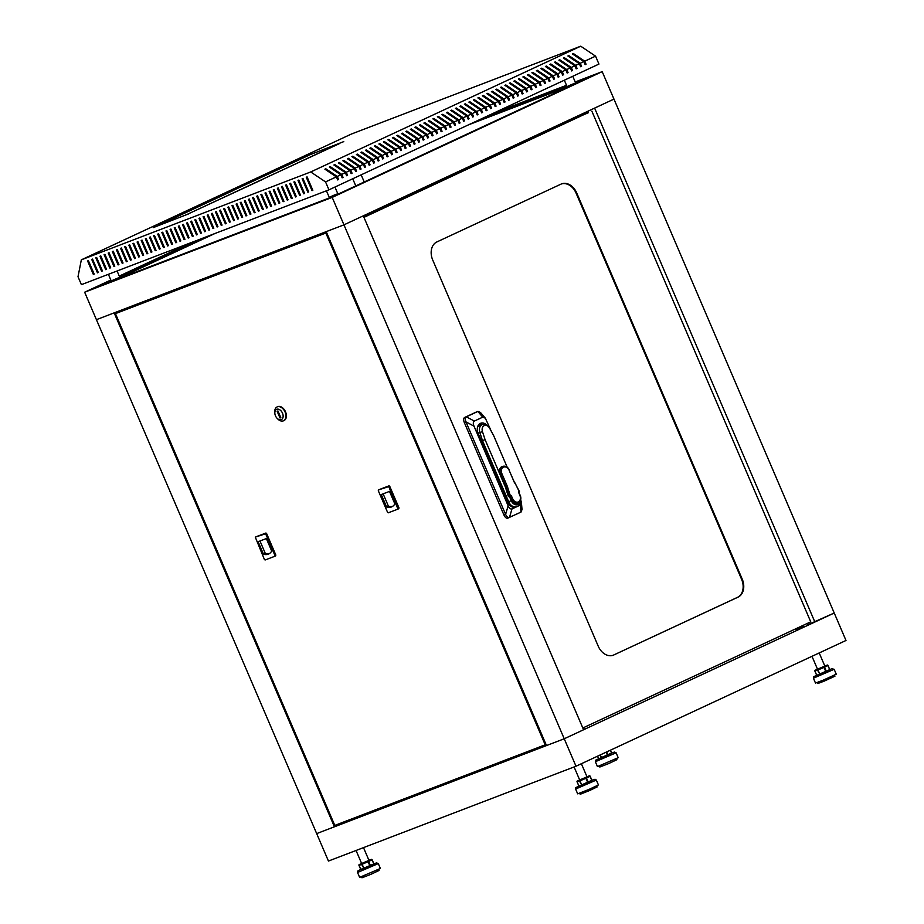 <?xml version="1.0" encoding="UTF-8"?>
<svg xmlns="http://www.w3.org/2000/svg" width="924" height="924" viewBox="0 0 924 924"><rect width="100%" height="100%" fill="white"/><g stroke="black" fill="none" stroke-linecap="round" stroke-linejoin="round"><path stroke-width="1.39" d="M575.213 81.97L602.194 71.645L613.963 99.099L343.959 224.844L96.419 319.669L316.678 833.598L564.229 738.773L834.233 613.016L845.991 640.471L575.999 766.227L332.19 197.401L84.65 292.215L96.419 319.669L114.16 312.878L334.419 826.795L346.073 821.09M492.48 113.664L566.528 85.308M84.65 292.215L110.834 280.018M119.265 276.091L191.118 242.631M602.194 71.645L332.19 197.401M111.019 280.446L97.586 286.706L332.756 196.627L589.258 77.154L575.421 82.455M566.724 85.782L485.724 116.805M378.135 160.995L377.038 158.443M197.309 240.252L119.45 276.519M567.255 87.006L468.56 124.809M215.003 233.483L119.97 277.743M377.685 210.21L377.304 209.321M374.509 211.7L374.116 210.799M373.296 212.254L372.915 211.365M368.572 214.46L368.191 213.56M367.683 214.876L367.29 213.975M567.394 87.341L567.082 86.613L575.629 82.952L571.298 84.638L567.082 86.613L575.825 83.414M329.475 197.886L337.803 193.717L333.472 195.403L329.256 197.389L337.999 194.179M111.423 281.404L119.762 277.246L111.215 280.908L119.762 277.246L120.108 278.078M509.309 758.569L509.644 759.332L514.091 757.426L513.836 756.825M583.471 729.51L585.527 728.551L583.414 729.371M377.281 809.135L377.616 809.909L382.074 808.003L381.82 807.403M575.999 766.227L328.447 861.053L316.678 833.598L334.419 826.795M814.876 622.025L594.606 108.108L613.963 99.099L834.233 613.016L807.876 624.716M803.534 626.38L803.072 625.398M583.564 114.38L583.159 113.444M795.76 628.805L796.153 629.729L803.487 626.391M576.253 116.655L576.634 117.544M576.819 116.389L577.2 117.29M796.326 628.539L796.731 629.51M575.306 118.168L574.924 117.279M363.305 215.835L583.575 729.764L564.229 738.773L546.488 745.564L326.218 231.647L343.959 224.844L363.305 215.835M378.008 208.986L378.39 209.887M356.456 817.116L346.165 821.332M137.099 305.324L136.648 304.262M136.452 305.578L135.99 304.504M389.339 203.719L389.72 204.608M398.279 199.549L398.66 200.439M407.877 196.154L407.484 195.264M408.547 195.842L408.165 194.941M380.411 207.865L380.792 208.766M375.236 210.279L375.618 211.18M381.011 207.588L381.393 208.489M377.35 210.372L376.969 209.482M375.837 210.002L376.218 210.891M457.854 120.282L454.25 121.956L442.792 114.276L441.891 114.692L453.349 122.372L449.757 124.047L438.288 116.366L437.399 116.782L448.856 124.474L445.252 126.149L433.795 118.468L432.894 118.884L444.352 126.565L440.748 128.24L429.29 120.559L428.389 120.975L439.847 128.667L436.255 130.342L424.797 122.661L423.897 123.077L435.354 130.758L431.751 132.432L420.293 124.752L419.392 125.167L430.85 132.86L427.258 134.534L415.788 126.842L414.899 127.269L426.357 134.95L422.753 136.625L411.296 128.944L410.395 129.36L421.852 137.052L418.249 138.727L406.791 131.035L405.89 131.462L417.348 139.143L413.756 140.818L402.298 133.137L401.397 133.553L412.855 141.233L409.251 142.92L397.794 135.227L396.893 135.655L408.35 143.335L404.758 145.01L393.289 137.329L392.388 137.745L403.857 145.426L400.254 147.112L388.796 139.42L387.895 139.847L399.353 147.528L395.749 149.203L384.292 141.522L383.391 141.938L394.848 149.619L391.256 151.305L379.799 143.613L378.898 144.029L390.355 151.721L386.752 153.396L375.294 145.715L374.393 146.131L385.851 153.811L382.247 155.486L370.79 147.805L369.889 148.221L381.358 155.913L377.754 157.588L366.297 149.907L365.396 150.323L376.853 158.004L373.25 159.679L361.792 151.998L360.891 152.414L372.349 160.106L368.757 161.781L357.299 154.1L356.398 154.516L367.856 162.197L364.252 163.871L352.795 156.191L351.894 156.606L363.351 164.299L359.748 165.974L348.29 158.281L347.389 158.709L358.847 166.389L355.255 168.064L343.797 160.383L342.896 160.799L354.354 168.491L350.75 170.166L339.293 162.474L338.392 162.901L349.849 170.582L346.257 172.257L334.788 164.576L333.899 164.992L345.357 172.673L341.753 174.359L330.295 166.667L329.394 167.094L340.852 174.775L337.248 176.449L325.791 168.769L324.89 169.184L336.348 176.865L325.548 181.901L328.956 189.836L81.404 284.65L78.009 276.726L81.335 259.829L310.718 171.956L580.722 46.2L595.553 56.145L584.753 61.18L586.059 64.23L585.158 64.645L583.852 61.596L580.249 63.271L581.554 66.32L580.665 66.736L579.348 63.687L575.756 65.361L577.061 68.422L576.16 68.838L574.855 65.789L571.251 67.464L572.557 70.513L571.656 70.929L570.351 67.879L566.747 69.554L568.064 72.603L567.163 73.031L565.858 69.981L562.254 71.656L563.559 74.705L562.658 75.121L561.353 72.072L557.75 73.747L559.055 76.796L558.165 77.223L556.849 74.174L553.257 75.849L554.562 78.898L553.661 79.314L552.356 76.265L548.752 77.939L550.057 80.989L549.156 81.416L547.851 78.367L544.248 80.041L545.564 83.091L544.663 83.507L543.347 80.457L539.755 82.132L541.06 85.181L540.159 85.609L538.854 82.548L535.25 84.234L536.555 87.283L535.654 87.699L534.349 84.65L530.757 86.325L532.062 89.374L531.161 89.801L529.856 86.74L526.253 88.427L527.558 91.476L526.657 91.892L525.352 88.843L521.748 90.517L523.065 93.567L522.164 93.982L520.847 90.933L517.255 92.619L518.56 95.669L517.659 96.084L516.354 93.035L512.751 94.71L514.056 97.759L513.155 98.175L511.85 95.126L508.258 96.801L509.563 99.861L508.662 100.277L507.357 97.228L503.753 98.903L505.058 101.952L504.158 102.368L502.852 99.318L499.249 100.993L500.565 104.042L499.665 104.47L498.348 101.421L494.756 103.095L496.061 106.145L495.16 106.56L493.855 103.511L490.251 105.186L491.556 108.235L490.656 108.662L489.35 105.613L485.747 107.288L487.063 110.337L486.163 110.753L484.857 107.704L481.254 109.379L482.559 112.428L481.658 112.855L480.353 109.806L476.749 111.481L478.054 114.53L477.165 114.946L475.848 111.896L472.256 113.571L473.562 116.62L472.661 117.048L471.356 113.987L467.752 115.673L469.057 118.722L468.156 119.138L466.851 116.089L463.247 117.764L464.564 120.813L463.663 121.229L462.358 118.18L458.754 119.866L447.297 112.174L446.396 112.601L457.854 120.282L459.159 123.331L460.06 122.915L458.754 119.866M453.349 122.372L454.654 125.421L455.555 125.006L454.25 121.956M448.856 124.474L450.161 127.524L451.062 127.108L449.757 124.047M444.352 126.565L445.657 129.614L446.558 129.198L445.252 126.149M439.847 128.667L441.164 131.716L442.065 131.3L440.748 128.24M435.354 130.758L436.659 133.807L437.56 133.391L436.255 130.342M430.85 132.86L432.155 135.909L433.056 135.482L431.751 132.432M426.357 134.95L427.662 137.999L428.563 137.584L427.258 134.534M421.852 137.052L423.157 140.101L424.058 139.674L422.753 136.625M417.348 139.143L418.664 142.192L419.565 141.776L418.249 138.727M412.855 141.233L414.16 144.294L415.061 143.867L413.756 140.818M408.35 143.335L409.655 146.385L410.556 145.969L409.251 142.92M403.857 145.426L405.162 148.487L406.063 148.059L404.758 145.01M399.353 147.528L400.658 150.577L401.559 150.162L400.254 147.112M394.848 149.619L396.165 152.668L397.054 152.252L395.749 149.203M390.355 151.721L391.661 154.77L392.561 154.354L391.256 151.305M385.851 153.811L387.156 156.861L388.057 156.445L386.752 153.396M381.358 155.913L382.663 158.963L383.564 158.547L382.247 155.486M376.853 158.004L378.159 161.053L379.059 160.637L377.754 157.588M372.349 160.106L373.666 163.155L374.555 162.728L373.25 159.679M367.856 162.197L369.161 165.246L370.062 164.83L368.757 161.781M363.351 164.299L364.657 167.348L365.558 166.921L364.252 163.871M358.847 166.389L360.164 169.439L361.065 169.023L359.748 165.974M354.354 168.491L355.659 171.541L356.56 171.113L355.255 168.064M349.849 170.582L351.155 173.631L352.056 173.215L350.75 170.166M345.357 172.673L346.662 175.733L347.563 175.306L346.257 172.257M340.852 174.775L342.157 177.824L343.058 177.408L341.753 174.359M336.348 176.865L337.664 179.926L338.565 179.499L337.248 176.449M328.956 189.836L598.948 64.079L595.553 56.145M583.852 61.596L572.395 53.904L573.296 53.488L584.753 61.18M325.548 181.901L310.718 171.956M462.358 118.18L450.889 110.499L451.79 110.083L463.247 117.764M466.851 116.089L455.393 108.408L456.294 107.981L467.752 115.673M471.356 113.987L459.898 106.306L460.799 105.89L472.256 113.571M475.848 111.896L464.391 104.216L465.292 103.788L476.749 111.481M480.353 109.806L468.895 102.114L469.796 101.698L481.254 109.379M484.857 107.704L473.388 100.023L474.289 99.596L485.747 107.288M489.35 105.613L477.893 97.921L478.794 97.505L490.251 105.186M493.855 103.511L482.397 95.83L483.298 95.415L494.756 103.095M498.348 101.421L486.89 93.728L487.791 93.312L499.249 100.993M502.852 99.318L491.395 91.638L492.296 91.222L503.753 98.903M507.357 97.228L495.888 89.536L496.789 89.12L508.258 96.801M511.85 95.126L500.392 87.445L501.293 87.029L512.751 94.71M516.354 93.035L504.897 85.343L505.798 84.927L517.255 92.619M520.847 90.933L509.39 83.252L510.291 82.837L521.748 90.517M525.352 88.843L513.894 81.162L514.795 80.735L526.253 88.427M529.856 86.74L518.399 79.06L519.288 78.644L530.757 86.325M534.349 84.65L522.892 76.969L523.793 76.542L535.25 84.234M538.854 82.548L527.396 74.867L528.297 74.451L539.755 82.132M543.347 80.457L531.889 72.777L532.79 72.349L544.248 80.041M547.851 78.367L536.394 70.674L537.294 70.259L548.752 77.939M552.356 76.265L540.898 68.584L541.799 68.157L553.257 75.849M556.849 74.174L545.391 66.482L546.292 66.066L557.75 73.747M561.353 72.072L549.896 64.391L550.796 63.975L562.254 71.656M565.858 69.981L554.388 62.289L555.289 61.873L566.747 69.554M570.351 67.879L558.893 60.199L559.794 59.783L571.251 67.464M574.855 65.789L563.397 58.096L564.298 57.681L575.756 65.361M579.348 63.687L567.89 56.006L568.791 55.59L580.249 63.271M580.722 46.2L351.328 134.072L81.335 259.829M583.98 61.885L585.135 64.588M579.475 63.975L580.63 66.678M574.982 66.078L576.137 68.78M570.478 68.168L571.633 70.871M565.973 70.27L567.14 72.973M561.48 72.361L562.635 75.063M556.976 74.463L558.131 77.166M552.471 76.553L553.638 79.256M547.978 78.655L549.133 81.358M543.474 80.746L544.64 83.449M538.981 82.848L540.136 85.551M534.476 84.939L535.631 87.641M529.972 87.041L531.138 89.744M525.479 89.131L526.634 91.834M520.974 91.222L522.141 93.936M516.481 93.324L517.636 96.027M511.977 95.415L513.132 98.117M507.472 97.517L508.639 100.219M502.979 99.607L504.134 102.31M498.475 101.709L499.63 104.412M493.982 103.8L495.137 106.503M489.477 105.902L490.632 108.605M484.973 107.993L486.139 110.695M480.48 110.095L481.635 112.797M475.976 112.185L477.131 114.888M471.471 114.287L472.638 116.99M466.978 116.378L468.133 119.081M462.474 118.48L463.64 121.183M459.136 123.273L457.981 120.57M454.631 125.364L453.476 122.661M450.138 127.466L448.972 124.763M445.634 129.556L444.479 126.854M441.141 131.658L439.974 128.956M436.636 133.749L435.481 131.046M432.132 135.851L430.977 133.148M427.639 137.942L426.472 135.239M423.134 140.044L421.979 137.341M418.63 142.134L417.475 139.432M414.137 144.236L412.982 141.534M409.632 146.327L408.477 143.624M405.139 148.429L403.973 145.726M400.635 150.52L399.48 147.817M396.13 152.622L394.975 149.907M391.637 154.712L390.482 152.01M387.133 156.803L385.978 154.1M382.64 158.905L381.473 156.202M373.631 163.098L372.476 160.395M369.138 165.188L367.971 162.485M364.633 167.29L363.478 164.588M360.141 169.381L358.974 166.678M355.636 171.483L354.481 168.78M351.132 173.573L349.977 170.871M346.639 175.675L345.472 172.973M342.134 177.766L340.979 175.063M337.641 179.868L336.475 177.165M302.125 178.794L302.957 178.482L308.708 191.903L307.877 192.215L302.125 178.794M293.878 181.959L294.698 181.647L300.45 195.068L299.63 195.38L293.878 181.959M285.632 185.123L286.452 184.8L292.203 198.221L291.383 198.544L285.632 185.123M277.373 188.277L278.205 187.965L283.957 201.386L283.125 201.698L277.373 188.277M269.127 191.441L269.947 191.129L275.698 204.55L274.878 204.862L269.127 191.441M260.868 194.606L261.7 194.283L267.452 207.704L266.62 208.027L260.868 194.606M252.622 197.759L253.442 197.447L259.194 210.868L258.373 211.18L252.622 197.759M244.363 200.924L245.195 200.612L250.947 214.033L250.115 214.345L244.363 200.924M236.117 204.088L236.937 203.765L242.689 217.186L241.869 217.51L236.117 204.088M227.87 207.242L228.69 206.93L234.442 220.351L233.622 220.663L227.87 207.242M219.612 210.406L220.443 210.095L226.195 223.516L225.364 223.827L219.612 210.406M211.365 213.571L212.185 213.248L217.937 226.669L217.117 226.992L211.365 213.571M203.107 216.724L203.938 216.412L209.69 229.833L208.859 230.145L203.107 216.724M87.584 260.972L93.336 274.405L94.167 274.082L88.415 260.66L87.584 260.972M91.719 259.401L97.47 272.823L98.29 272.499L92.539 259.078L91.719 259.401M95.842 257.819L101.594 271.24L102.414 270.917L96.662 257.496L95.842 257.819M99.965 256.237L105.717 269.658L106.549 269.346L100.785 255.925L99.965 256.237M104.089 254.654L109.84 268.075L110.672 267.764L104.92 254.343L104.089 254.654M108.212 253.072L113.975 266.493L114.795 266.181L109.044 252.76L108.212 253.072M112.347 251.49L118.099 264.922L118.919 264.599L113.167 251.178L112.347 251.49M116.47 249.919L122.222 263.34L123.042 263.017L117.29 249.595L116.47 249.919M120.594 248.337L126.345 261.758L127.177 261.446L121.425 248.013L120.594 248.337M124.717 246.754L130.469 260.175L131.3 259.863L125.549 246.442L124.717 246.754M128.852 245.172L134.604 258.593L135.424 258.281L129.672 244.86L128.852 245.172M132.975 243.59L138.727 257.011L139.547 256.699L133.795 243.278L132.975 243.59M137.099 242.019L142.85 255.44L143.67 255.116L137.919 241.695L137.099 242.019M141.222 240.436L146.974 253.857L147.805 253.534L142.053 240.113L141.222 240.436M145.345 238.854L151.097 252.275L151.929 251.963L146.177 238.542L145.345 238.854M149.48 237.272L155.232 250.693L156.052 250.381L150.3 236.96L149.48 237.272M153.603 235.689L159.355 249.11L160.175 248.799L154.423 235.377L153.603 235.689M157.727 234.107L163.479 247.528L164.299 247.216L158.547 233.795L157.727 234.107M161.85 232.536L167.602 245.957L168.434 245.634L162.682 232.213L161.85 232.536M165.974 230.954L171.725 244.375L172.557 244.052L166.805 230.63L165.974 230.954M170.108 229.371L175.86 242.793L176.68 242.481L170.928 229.06L170.108 229.371M174.232 227.789L179.984 241.21L180.804 240.898L175.052 227.477L174.232 227.789M178.355 226.207L184.107 239.628L184.939 239.316L179.175 225.895L178.355 226.207M182.478 224.624L188.23 238.046L189.062 237.734L183.31 224.313L182.478 224.624M186.602 223.054L192.365 236.475L193.185 236.151L187.433 222.73L186.602 223.054M190.737 221.471L196.489 234.892L197.309 234.569L191.557 221.148L190.737 221.471M194.86 219.889L200.612 233.31L201.432 232.998L195.68 219.577L194.86 219.889M198.983 218.307L204.735 231.728L205.567 231.416L199.815 217.995L198.983 218.307M207.242 215.142L208.062 214.83L213.814 228.251L212.994 228.563L207.242 215.142M215.488 211.989L216.308 211.665L222.06 225.086L221.24 225.41L215.488 211.989M223.735 208.824L224.567 208.512L230.319 221.933L229.487 222.245L223.735 208.824M231.993 205.659L232.813 205.347L238.565 218.769L237.745 219.092L231.993 205.659M240.24 202.506L241.072 202.183L246.823 215.604L245.992 215.927L240.24 202.506M248.498 199.341L249.318 199.03L255.07 212.451L254.25 212.763L248.498 199.341M256.745 196.188L257.565 195.865L263.328 209.286L262.497 209.609L256.745 196.188M264.992 193.024L265.823 192.7L271.575 206.133L270.755 206.445L264.992 193.024M273.25 189.859L274.07 189.547L279.822 202.968L279.002 203.28L273.25 189.859M281.497 186.706L282.328 186.382L288.08 199.803L287.248 200.127L281.497 186.706M289.755 183.541L290.575 183.229L296.327 196.65L295.507 196.962L289.755 183.541M298.002 180.376L298.833 180.065L304.585 193.486L303.753 193.797L298.002 180.376M306.26 177.223L307.08 176.9L312.832 190.321L312.012 190.644L306.26 177.223M308.062 155.521L232.236 190.841L308.119 155.659M308.512 155.313L343.763 141.615L308.512 155.313M158.016 225.572L233.841 190.252L158.016 225.572M339.004 143.67L263.178 178.979L339.062 143.809M262.728 179.198L186.902 214.507L262.786 179.337M153.257 227.616L188.519 213.929L153.257 227.616M459.24 123.227L460.06 122.915M454.735 125.318L455.555 125.006M450.231 127.42L451.062 127.108M445.738 129.51L446.558 129.198M441.233 131.612L442.065 131.3M436.74 133.703L437.56 133.391M432.236 135.805L433.056 135.482M427.731 137.895L428.563 137.584M423.238 139.998L424.058 139.674M418.734 142.088L419.565 141.776M414.229 144.19L415.061 143.867M409.736 146.281L410.556 145.969M405.232 148.383L406.063 148.059M400.739 150.473L401.559 150.162M396.234 152.576L397.054 152.252M391.73 154.666L392.561 154.354M387.237 156.757L388.057 156.445M382.732 158.859L383.564 158.547M378.239 160.949L379.059 160.637M373.735 163.051L374.555 162.728M369.23 165.142L370.062 164.83M364.737 167.244L365.558 166.921M360.233 169.335L361.065 169.023M355.74 171.437L356.56 171.113M351.236 173.527L352.056 173.215M346.731 175.629L347.563 175.306M342.238 177.72L343.058 177.408M337.734 179.822L338.565 179.499M205.532 231.358L204.735 231.728M201.409 232.94L200.612 233.31M197.286 234.523L196.489 234.892M193.162 236.094L192.365 236.475M189.039 237.676L188.23 238.046M184.904 239.258L184.107 239.628M180.781 240.841L179.984 241.21M176.657 242.423L175.86 242.793M172.534 243.994L171.725 244.375M168.411 245.576L167.602 245.957M164.276 247.158L163.479 247.528M160.152 248.741L159.355 249.11M156.029 250.323L155.232 250.693M151.906 251.905L151.097 252.275M147.782 253.476L146.974 253.857M143.647 255.059L142.85 255.44M139.524 256.641L138.727 257.011M135.401 258.223L134.604 258.593M131.277 259.806L130.469 260.175M127.142 261.388L126.345 261.758M123.019 262.959L122.222 263.34M118.896 264.541L118.099 264.922M114.772 266.124L113.975 266.493M110.649 267.706L109.84 268.075M106.514 269.288L105.717 269.658M102.391 270.871L101.594 271.24M98.267 272.441L97.47 272.823M94.144 274.024L93.336 274.405M209.667 229.776L208.859 230.145M213.791 228.193L212.994 228.563M217.914 226.611L217.117 226.992M222.037 225.04L221.24 225.41M226.172 223.458L225.364 223.827M230.295 221.875L229.487 222.245M234.419 220.293L233.622 220.663M238.542 218.711L237.745 219.092M242.666 217.128L241.869 217.51M246.8 215.558L245.992 215.927M250.924 213.975L250.115 214.345M255.047 212.393L254.25 212.763M259.17 210.811L258.373 211.18M263.294 209.228L262.497 209.609M267.429 207.646L266.62 208.027M271.552 206.075L270.755 206.445M275.675 204.493L274.878 204.862M279.799 202.91L279.002 203.28M283.922 201.328L283.125 201.698M288.057 199.746L287.248 200.127M292.18 198.163L291.383 198.544M296.304 196.593L295.507 196.962M300.427 195.01L299.63 195.38M304.562 193.428L303.753 193.797M308.685 191.845L307.877 192.215M312.809 190.263L312.012 190.644M463.733 121.136L464.564 120.813M468.237 119.034L469.057 118.722M472.73 116.944L473.562 116.62M477.234 114.842L478.054 114.53M481.739 112.751L482.559 112.428M486.232 110.649L487.063 110.337M490.736 108.558L491.556 108.235M495.229 106.456L496.061 106.145M499.734 104.366L500.565 104.042M504.238 102.264L505.058 101.952M508.731 100.173L509.563 99.861M513.236 98.071L514.056 97.759M517.729 95.98L518.56 95.669M522.233 93.89L523.065 93.567M526.738 91.788L527.558 91.476M531.231 89.697L532.062 89.374M535.735 87.595L536.555 87.283M540.24 85.505L541.06 85.181M544.733 83.403L545.564 83.091M549.237 81.312L550.057 80.989M553.73 79.21L554.562 78.898M558.235 77.119L559.055 76.796M562.739 75.017L563.559 74.705M567.232 72.927L568.064 72.603M571.737 70.825L572.557 70.513M576.23 68.734L577.061 68.422M580.734 66.632L581.554 66.32M585.239 64.541L586.059 64.23M811.977 656.317L817.509 669.219L824.832 666.077L819.207 652.945M827.962 665.488L829.74 669.784L827.916 665.511L824.531 667.163L826.368 671.436L829.74 669.784M826.368 671.436L825.813 671.679L823.989 667.405L818.006 669.946L819.842 674.22L825.813 671.679M819.842 674.22L817.509 670.154L814.91 671.043L816.735 675.305L819.334 674.416M817.417 682.49L817.856 683.506L824.012 681.207L834.949 676.183L834.511 675.167M813.409 678.193L815.499 683.079L822.972 680.272L836.255 674.174L834.164 669.299L813.409 678.193L813.755 676.645L831.739 668.745L834.164 669.299M574.093 766.955L579.683 779.983L587.006 776.841L581.381 763.721M577.292 780.999L589.293 775.894A0.67 0.612 -108.4 0 1 590.124 776.252L591.88 780.584L590.043 776.31L586.451 778.043L588.288 782.316L591.88 780.584M588.288 782.316L587.722 782.57L585.897 778.297L579.949 780.815L581.774 785.088L587.722 782.57M581.774 785.088L579.452 781.011L577.096 781.785L578.932 786.058L581.288 785.284M579.591 793.266L580.191 794.27L589.477 790.574L597.123 786.948L596.685 785.931M575.583 788.957L577.673 793.843L589.142 789.35L598.429 784.95L596.338 780.064L575.779 788.957L575.744 787.618L591.891 780.26L595.044 779.244L596.338 780.064M600.3 754.908L601.547 757.842L607.495 755.324L606.156 752.182M601.547 757.842L599.815 755.127M597.574 756.179L598.706 758.812L601.062 758.026M610.406 750.196L611.653 753.337L610.325 750.23M606.71 751.917L608.061 755.07L611.653 753.337M599.376 766.019L599.803 767.036L608.477 763.663L616.897 759.701L616.47 758.685M597.458 766.597L618.202 757.703L616.112 752.817L595.356 761.711L597.458 766.597M356.052 850.473L361.642 863.501L368.965 860.371L363.502 847.62M370.489 865.73L373.873 864.079L372.037 859.805L368.664 861.457L370.489 865.73L369.947 865.973L368.11 861.699L362.139 864.24L363.964 868.514L369.947 865.973M363.964 868.514L361.631 864.437L359.032 865.326L360.868 869.6L363.467 868.71M359.17 864.575L371.275 859.401A0.67 0.601 -108.9 0 1 372.083 859.759L373.873 864.079M361.55 876.784L361.977 877.8L370.651 874.439L379.071 870.477L378.644 869.461M359.632 877.361L380.388 868.468L378.286 863.594L357.542 872.487L359.632 877.361M379.533 209.355L379.152 208.466M379.926 209.171L379.545 208.27M115.442 313.629L334.788 825.409L545.206 744.813L325.849 233.033L115.442 313.629L128.032 307.761M326.657 232.652L325.849 233.033M326.299 231.82L136.717 304.435M546.003 744.444L545.206 744.813M398.105 508.339L399.006 507.923L389.72 486.267L378.447 489.939L378.297 490.713L387.583 512.37L388.253 512.82L397.955 509.112L388.819 486.682M399.006 507.923L397.99 509.089M379.314 489.547L389.05 485.816L389.72 486.267M274.948 555.509L275.849 555.093L266.562 533.437L255.278 537.121L264.426 559.54L265.096 559.99L274.798 556.283L274.948 555.509L265.662 533.853M275.849 555.093L274.832 556.26L275.71 555.855M264.992 533.402L256.191 536.694M265.893 532.986L266.562 533.437M283.784 420.663A7.635 5.07 -115 0 0 284.014 420.57A7.635 5.07 -115 0 0 285.528 411.827A7.635 5.07 -115 0 0 277.558 406.722A7.635 5.07 -115 0 0 277.339 406.837M274.867 413.548L274.763 412.589A7.635 5.07 65 0 1 277.108 406.93A7.635 5.07 65 0 1 285.077 412.035A7.635 5.07 65 0 1 283.564 420.778A7.635 5.07 65 0 1 277.72 418.93L277.05 418.237A5.648 3.754 -115 0 0 282.039 419.149A5.648 3.754 -115 0 0 282.49 413.144A5.648 3.754 -115 0 0 277.558 409.124A5.648 3.754 -115 0 0 274.867 413.548A5.648 3.754 -115 0 0 277.05 418.237M277.131 411.284L280.007 417.994L280.838 417.683L277.962 410.972L277.131 411.284M277.593 411.111L280.007 417.994M258.119 541.718L263.479 554.215A14.01 9.309 -115 0 0 268.653 554.007A14.01 9.309 -115 0 0 271.714 551.062L266.355 538.565L258.119 541.718M394.86 503.892L389.501 491.395L381.277 494.548L386.636 507.045A14.01 9.309 -115 0 0 391.799 506.826A14.01 9.309 -115 0 0 394.86 503.892M259.979 541.002L265.28 553.384L263.479 554.215M265.28 553.384A14.01 9.309 -115 0 0 269.519 553.511M383.125 493.832L388.427 506.213L386.636 507.045M388.427 506.213A14.01 9.309 -115 0 0 392.665 506.34M561.272 184.003A14.611 10.915 -111 0 1 576.091 193.151L741.602 579.325A14.611 10.915 69 0 1 737.456 597.366L613.259 655.208A14.611 10.915 -111 0 1 613.039 655.301M584.014 114.206L363.698 216.724M363.952 217.336L582.813 727.973M588.357 112.543L364.183 217.256M583.598 113.236L584.141 114.507L587.722 113.04L588.415 112.67L587.814 111.273M613.871 654.966A14.611 10.915 -111 0 1 613.351 655.197A14.611 10.915 -111 0 1 598.221 646.165L432.709 259.99A14.611 10.915 69 0 1 436.856 241.949L561.053 184.107A14.611 10.915 -111 0 1 561.584 183.888A14.611 10.915 -111 0 1 576.703 192.92L742.215 579.094A14.611 10.915 69 0 1 738.068 597.123L613.259 655.208M591.88 111.203L810.741 621.829L583.044 727.881M476.403 412L464.657 417.452C463.421 418.237 463.305 419.923 464.31 422.511L503.95 515.014C505.139 517.521 506.421 518.56 507.796 518.121L520.997 512.104L520.397 505.012L521.413 502.437L520.651 499.734M517.278 503.407L517.902 503.164A6.341 4.736 -111 0 1 511.33 499.249L510.302 496.835L509.678 497.066L510.718 499.48A6.341 4.736 69 0 0 517.278 503.407A6.341 4.736 69 0 0 517.579 503.268M511.596 496.28L510.302 496.835A0.993 0.739 -111 0 0 509.263 496.223L509.263 496.223A0.993 0.658 -115 0 0 509.263 496.223L509.263 496.223A0.993 0.658 -115 0 0 509.551 495.83L509.032 496.327L506.006 486.833L505.382 487.063L508.408 496.569L510.071 494.987A1.998 1.49 -111 0 1 511.596 496.28L512.624 498.694L510.718 499.48L511.238 500.704A6.341 4.736 69 0 0 516.354 504.851A6.341 4.736 69 0 0 520.408 501.027A6.341 4.736 69 0 0 520.489 500.3M487.583 425.941A7.97 5.948 69 0 0 480.665 423.261A7.97 5.948 69 0 0 478.112 433.229L507.657 502.159A7.97 5.948 69 0 0 515.904 507.091A7.97 5.948 69 0 0 516.193 506.964M517.948 506.156L520.397 505.012M491.372 431.427L485.343 418.179L482.744 417.163L474.347 421.078C473.1 421.852 472.984 423.538 473.989 426.126L508.142 505.821C509.332 508.327 510.614 509.367 512 508.928L516.054 507.033M473.989 426.126L465.95 421.875L505.601 514.391L508.142 505.821M482.744 417.163L477.858 411.446L466.308 416.828L474.347 421.078M521.413 502.437L522.025 509.54L520.997 512.104M512 508.928L509.447 517.486C508.061 517.925 506.779 516.897 505.601 514.391L503.95 515.014M464.31 422.511L465.95 421.875C464.957 419.288 465.072 417.602 466.308 416.828L464.657 417.452M476.207 412.081L477.962 411.399L480.457 412.462L485.343 418.179M520.408 501.027L520.224 502.182A7.97 5.948 -111 0 1 516.943 506.699A7.97 5.948 -111 0 1 508.685 501.767L482.478 440.609L481.439 441.002M485.065 439.628L482.478 440.609L479.845 432.478A6.976 5.209 -111 0 1 482.374 424.566A6.976 5.209 -111 0 1 487.144 425.583L488.057 426.311A5.348 3.996 69 0 0 483.391 426.172A5.348 3.996 69 0 0 482.455 431.6L485.065 439.628L505.336 486.948L505.959 486.705L500.635 474.289L500.023 474.532A6.341 4.736 69 0 1 502.044 466.608A6.341 4.736 69 0 1 502.356 466.505M477.662 426.645A6.976 5.209 -111 0 1 478.863 425.906L482.374 424.566A7.97 5.948 69 0 0 479.498 423.931M507.195 467.221L493.659 435.631L489.651 428.251A5.348 3.996 69 0 0 488.057 426.311M509.678 497.066A0.993 0.739 69 0 0 508.778 496.419M512.624 498.694A5.348 3.996 69 0 0 518.352 501.917A5.348 3.996 69 0 0 519.865 495.322L518.838 492.908A1.998 1.49 -111 0 1 518.918 490.863L519.23 491.58A0.993 0.658 -115 0 0 519.496 491.198L518.895 492.827M518.918 490.863L514.864 482.767L519.38 491.51M142.077 302.379L144.514 301.247M802.217 625.802L802.633 626.761M366.32 215.5L365.939 214.611M815.037 670.281L827.188 665.084A0.67 0.601 -108.9 0 1 827.962 665.465L829.844 669.727M827.142 665.107A0.67 0.601 -108.9 0 1 827.188 665.084A0.67 0.67 0 0 1 828.019 665.453L827.142 665.107M823.769 666.758L824.531 667.163L823.769 666.758M817.798 669.288L817.509 670.154A0.67 0.601 -108.9 0 1 817.798 669.288M814.899 671.02L814.852 671.055A0.67 0.67 0 0 1 815.164 670.2L815.199 670.177A0.67 0.601 71.1 0 0 814.91 671.043L816.677 675.329M591.995 780.514L590.17 776.241L586.948 776.68A0.67 0.612 71.6 0 0 586.936 776.68L586.936 776.68A0.67 0.67 0 0 1 586.994 776.657L589.35 775.871A0.67 0.67 0 0 1 590.17 776.241L590.124 776.252M585.701 777.627L586.451 778.043L585.701 777.627M579.752 780.145L579.452 781.011A0.67 0.612 -108.4 0 1 579.752 780.145M578.874 786.07L577.05 781.796A0.67 0.67 0 0 1 577.373 780.942L577.396 780.93A0.67 0.612 71.6 0 0 577.096 781.785L577.096 781.785M595.356 761.711L595.888 760.025L611.665 753.014L614.437 752.055L616.112 752.817M373.977 864.021L372.141 859.747L368.895 860.209L371.321 859.378A0.67 0.67 0 0 1 372.141 859.747L372.083 859.759M368.11 861.699L367.891 861.053L368.664 861.457L368.11 861.699M361.919 863.582L361.631 864.437A0.67 0.601 -108.9 0 1 361.919 863.582M360.81 869.611L358.974 865.349A0.67 0.67 0 0 1 359.297 864.483L359.321 864.471A0.67 0.601 71.1 0 0 359.032 865.326L359.032 865.326M357.542 872.487L357.842 870.974L360.718 869.415L376.495 862.854L378.286 863.594M388.149 486.232L389.05 485.816M576.091 193.151L576.703 192.92M741.602 579.325L742.215 579.094M737.456 597.366L738.068 597.123M507.796 518.121L509.251 517.567M511.238 500.704L507.657 502.159M482.455 431.6L478.078 433.148M514.61 483.009A1.998 1.49 69 0 1 514.495 482.778L509.17 470.362A5.348 3.996 69 0 0 503.453 467.14A5.348 3.996 69 0 0 501.928 473.735L500.635 474.289A6.341 4.736 -111 0 1 502.668 466.366L502.044 466.608M501.928 473.735L507.253 486.151A1.998 1.49 69 0 1 507.345 486.394L510.071 494.987M518.838 492.908L520.166 495.16C521.575 498.648 520.813 501.316 517.902 503.164M507.253 486.151L505.959 486.705A0.993 0.739 -111 0 1 506.006 486.833L507.345 486.394M509.17 470.362L514.553 482.709M502.668 466.366C505.578 465.661 507.853 466.943 509.471 470.212L509.228 470.293M352.725 178.759L355.786 185.897M361.168 174.832L364.218 181.97M525.583 141.326L525.202 140.436M521.968 143.012L521.586 142.123M366.805 215.28L366.424 214.391M337.803 193.717L334.938 187.041M329.256 197.389L326.438 190.794M575.629 82.952L572.764 76.276M567.082 86.613L564.333 80.203M119.762 277.246L117.082 270.986M111.215 280.908L108.385 274.312M610.452 750.173L611.78 753.268M597.528 756.19L598.66 758.823M398.868 508.685L397.967 509.101M808.05 625.132L807.322 623.423M803.776 626.957L803.106 625.386M476.31 412.035L477.962 411.399M516.943 506.699L515.904 507.091"/></g></svg>
